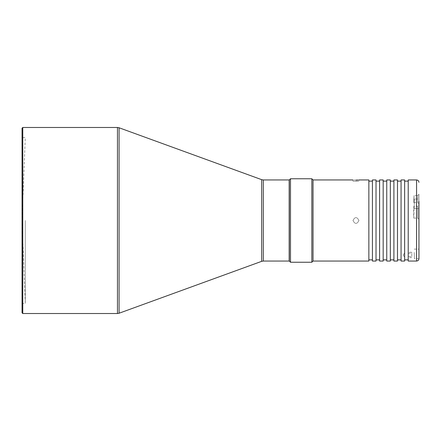<?xml version="1.0" encoding="UTF-8"?>
<svg xmlns="http://www.w3.org/2000/svg" width="441" height="441" viewBox="0 0 441 441"><rect width="100%" height="100%" fill="white"/><g stroke="black" fill="none" stroke-linecap="round" stroke-linejoin="round"><path stroke-width="0.33" stroke-dasharray="2.21 1.65" d="M25.286 220.5L25.286 303.38L25.286 220.5M22.767 313.518L22.767 127.482M22.05 312.801L22.05 128.199M289.18 261.044L289.18 179.956M289.18 259.876L289.18 181.124L289.18 259.876M289.302 181.124L289.302 259.876L289.302 181.124M289.302 261.044L289.302 179.956M313.033 261.044L313.033 179.956M311.842 262.241L311.842 178.759M355.964 180.06C352.122 179.945 352.122 179.945 355.964 180.06M352.982 179.956L352.982 181.124L358.946 181.124L358.946 179.956L358.059 180.011M368.863 261.044L368.863 179.956M352.982 220.5C354.972 216.652 356.956 216.652 358.946 220.5C356.962 224.348 354.972 224.348 352.982 220.5C354.972 224.348 356.956 224.348 358.946 220.5C356.962 216.652 354.972 216.652 352.982 220.5M355.964 181.234C352.122 181.113 352.122 181.113 355.964 181.234C352.122 181.113 352.122 181.113 355.964 181.234C359.812 181.113 359.812 181.113 355.964 181.234C359.812 181.113 359.812 181.113 355.964 181.234M290.492 262.241L290.492 178.759M368.863 220.5L368.863 259.876L368.863 220.5M372.441 261.044L372.441 179.956M376.019 261.044L376.019 179.956M376.019 220.5L376.019 259.876L376.019 220.5M379.596 261.044L379.596 179.956M383.174 261.044L383.174 179.956M383.174 220.5L383.174 259.876L383.174 220.5M386.751 261.044L386.751 179.956M390.329 261.044L390.329 179.956M390.329 220.5L390.329 259.876L390.329 220.5M393.907 261.044L393.907 179.956M397.484 261.044L397.484 179.956M397.484 220.5L397.484 259.876L397.484 220.5M401.062 261.044L401.062 179.956M404.64 261.044L404.64 257.004L403.449 255.615L404.64 254.038L404.64 179.956M404.64 254.038L404.64 257.004M404.64 220.5L404.64 181.124L404.64 220.5M408.217 259.876L408.217 256.546L411.795 256.546L411.795 252.252L408.217 252.252L408.217 181.124M404.64 253.018L403.449 254.6L404.64 255.989M408.217 261.044L408.217 256.546M408.217 252.252L408.217 179.956M408.217 253.272L411.795 253.272L411.795 252.252M411.795 256.546L411.795 253.272M411.795 257.566L408.217 257.566M418.95 201.421L418.95 208.576L418.95 199.034L418.95 201.421L418.95 199.034L414.358 199.034L418.95 199.034L418.95 208.576L414.187 208.576L414.182 206.438L414.358 199.034L414.187 208.576L418.95 208.576L418.95 201.421L418.95 258.663L418.95 253.889L418.95 258.663L414.441 258.663L414.275 253.889C414.485 260.047 414.485 260.047 414.275 253.889C414.485 260.047 414.485 260.047 414.275 253.889L414.16 251.028M418.95 194.266L418.95 203.803L418.95 194.266L417.759 195.457L417.759 202.612L418.95 203.803M418.95 204.999L418.95 219.309L418.95 204.999L417.759 206.19L417.759 218.113L418.95 219.309M413.801 202.612L417.759 202.612L417.759 195.457L414.038 195.457M413.983 199.034C413.785 203.648 413.746 203.648 413.867 199.034C414.049 194.42 414.088 194.42 413.983 199.034C413.785 203.648 413.746 203.648 413.867 199.034C414.049 194.42 414.088 194.42 413.983 199.034M413.741 218.113L417.759 218.113L417.759 206.19L413.912 206.19M414.005 212.154C413.779 219.844 413.647 219.844 413.603 212.154C413.873 204.459 414.005 204.459 414.005 212.154C413.779 219.844 413.647 219.844 413.603 212.154C413.873 204.459 414.005 204.459 414.005 212.154M418.95 253.889L418.95 249.121L418.95 253.889M117.455 313.518L117.455 127.482M119.087 127.769L119.087 313.231M261.673 261.337L261.673 179.663M263.305 261.044L263.305 179.956M416.563 261.044L416.563 179.956M22.05 304.097L22.767 303.38L25.286 303.38L22.05 220.5L25.286 137.62L22.767 137.62L22.05 136.903M403.449 255.615L403.449 254.6M414.182 249.121L418.95 249.121"/><path stroke-width="0.66" d="M22.05 128.199L22.05 312.801L22.767 313.518L22.767 127.482L22.05 128.199M119.087 127.769L119.087 313.231L261.673 261.337L261.673 179.663L119.087 127.769L117.455 127.482L117.455 313.518L22.767 313.518M263.305 179.956L289.18 179.956L289.18 261.044L263.305 261.044L263.305 179.956L261.673 179.663M289.302 179.956L289.302 261.044L290.492 262.241L290.492 178.759L289.302 179.956M352.982 179.956L313.033 179.956L311.842 178.759L311.842 262.241L290.492 262.241M311.842 178.759L290.492 178.759M313.033 179.956L313.033 261.044L311.842 262.241M355.964 180.06C352.122 179.945 352.122 179.945 355.964 180.06C359.812 179.945 359.812 179.945 355.964 180.06L357.089 180.049M358.059 180.011L357.116 180.044M358.946 179.956L368.863 179.956L368.863 261.044L313.033 261.044M372.441 220.5L372.441 261.044L376.019 261.044L376.019 179.956L372.441 179.956L372.441 220.5M379.596 220.5L379.596 261.044L383.174 261.044L383.174 179.956L379.596 179.956L379.596 220.5M386.751 220.5L386.751 261.044L390.329 261.044L390.329 179.956L386.751 179.956L386.751 220.5M393.907 220.5L393.907 261.044L397.484 261.044L397.484 179.956L393.907 179.956L393.907 220.5M401.062 220.5L401.062 261.044L404.64 261.044L404.64 179.956L401.062 179.956L401.062 220.5M404.64 181.124L408.217 181.124L408.217 259.876L404.64 259.876M416.563 261.044L416.563 179.956L408.217 179.956L408.217 261.044L416.563 261.044C418.013 260.901 418.807 260.107 418.95 258.663L418.95 201.421M117.455 127.482L22.767 127.482M119.087 313.231L117.455 313.518M261.673 261.337L263.305 261.044M372.441 181.124L368.863 181.124M372.441 259.876L368.863 259.876M379.596 181.124L376.019 181.124M379.596 259.876L376.019 259.876M386.751 181.124L383.174 181.124M386.751 259.876L383.174 259.876M393.907 181.124L390.329 181.124M393.907 259.876L390.329 259.876M401.062 181.124L397.484 181.124M401.062 259.876L397.484 259.876M416.563 179.956C418.013 180.099 418.807 180.893 418.95 182.337"/></g></svg>
